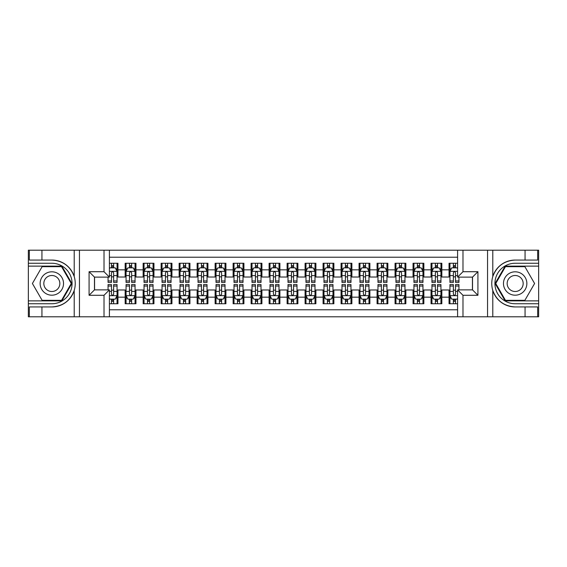 <?xml version="1.0" encoding="UTF-8"?>
<svg xmlns="http://www.w3.org/2000/svg" width="567" height="567" viewBox="0 0 567 567"><rect width="100%" height="100%" fill="white"/><g stroke="black" fill="none" stroke-linecap="round" stroke-linejoin="round"><path stroke-width="0.85" d="M109.41 316.79L457.59 316.79L457.59 289.886L472.524 289.886L472.524 277.114L457.59 277.114L457.59 250.21L109.41 250.21L109.41 277.114L94.476 277.114L94.476 289.886L109.41 289.886L109.41 316.79L41.937 316.79L41.937 306.938L51.831 306.938C62.845 306.272 70.308 300.779 74.213 290.46C75.581 285.825 75.581 281.182 74.213 276.54C70.308 266.221 62.845 260.728 51.831 260.062L41.937 260.062L41.937 250.21L28.35 250.21L28.35 300.864L61.86 300.864L71.881 283.5L61.86 266.136L28.35 266.136M457.59 263.258L449.043 263.258L449.043 269.828L441.842 269.828L441.842 277.022L449.043 277.022L449.043 269.828M441.842 269.828L441.842 263.258L431.048 263.258L431.048 269.828L423.854 269.828L423.854 277.022L431.048 277.022L431.048 269.828M423.854 269.828L423.854 263.258L413.052 263.258L413.052 269.828L405.859 269.828L405.859 277.022L413.052 277.022L413.052 269.828M405.859 269.828L405.859 263.258L395.057 263.258L395.057 269.828L387.863 269.828L387.863 277.022L395.057 277.022L395.057 269.828M387.863 269.828L387.863 263.258L377.069 263.258L377.069 269.828L369.868 269.828L369.868 277.022L377.069 277.022L377.069 269.828M369.868 269.828L369.868 263.258L359.074 263.258L359.074 269.828L351.873 269.828L351.873 277.022L359.074 277.022L359.074 269.828M351.873 269.828L351.873 263.258L341.079 263.258L341.079 269.828L333.885 269.828L333.885 277.022L341.079 277.022L341.079 269.828M333.885 269.828L333.885 263.258L323.084 263.258L323.084 269.828L315.89 269.828L315.89 277.022L323.084 277.022L323.084 269.828M315.89 269.828L315.89 263.258L305.096 263.258L305.096 269.828L297.895 269.828L297.895 277.022L305.096 277.022L305.096 269.828M297.895 269.828L297.895 263.258L287.1 263.258L287.1 269.828L279.9 269.828L279.9 277.022L287.1 277.022L287.1 269.828M279.9 269.828L279.9 263.258L269.105 263.258L269.105 269.828L261.904 269.828L261.904 277.022L269.105 277.022L269.105 269.828M261.904 269.828L261.904 263.258L251.11 263.258L251.11 269.828L243.916 269.828L243.916 277.022L251.11 277.022L251.11 269.828M243.916 269.828L243.916 263.258L233.115 263.258L233.115 269.828L225.921 269.828L225.921 277.022L233.115 277.022L233.115 269.828M225.921 269.828L225.921 263.258L215.127 263.258L215.127 269.828L207.926 269.828L207.926 277.022L215.127 277.022L215.127 269.828M207.926 269.828L207.926 263.258L197.132 263.258L197.132 269.828L189.931 269.828L189.931 277.022L197.132 277.022L197.132 269.828M189.931 269.828L189.931 263.258L179.137 263.258L179.137 269.828L171.943 269.828L171.943 277.022L179.137 277.022L179.137 269.828M171.943 269.828L171.943 263.258L161.141 263.258L161.141 269.828L153.948 269.828L153.948 277.022L161.141 277.022L161.141 269.828M153.948 269.828L153.948 263.258L143.146 263.258L143.146 269.828L135.952 269.828L135.952 277.022L143.146 277.022L143.146 269.828M135.952 269.828L135.952 263.258L125.158 263.258L125.158 277.022L117.957 277.022L117.957 263.258L109.41 263.258M109.41 303.742L117.957 303.742L117.957 289.978L125.158 289.978L125.158 303.742L135.952 303.742L135.952 289.978L143.146 289.978L143.146 297.172L135.952 297.172M143.146 297.172L143.146 303.742L153.948 303.742L153.948 289.978L161.141 289.978L161.141 297.172L153.948 297.172M161.141 297.172L161.141 303.742L171.943 303.742L171.943 289.978L179.137 289.978L179.137 297.172L171.943 297.172M179.137 297.172L179.137 303.742L189.931 303.742L189.931 289.978L197.132 289.978L197.132 297.172L189.931 297.172M197.132 297.172L197.132 303.742L207.926 303.742L207.926 289.978L215.127 289.978L215.127 297.172L207.926 297.172M215.127 297.172L215.127 303.742L225.921 303.742L225.921 289.978L233.115 289.978L233.115 297.172L225.921 297.172M233.115 297.172L233.115 303.742L243.916 303.742L243.916 289.978L251.11 289.978L251.11 297.172L243.916 297.172M251.11 297.172L251.11 303.742L261.904 303.742L261.904 289.978L269.105 289.978L269.105 297.172L261.904 297.172M269.105 297.172L269.105 303.742L279.9 303.742L279.9 289.978L287.1 289.978L287.1 297.172L279.9 297.172M287.1 297.172L287.1 303.742L297.895 303.742L297.895 289.978L305.096 289.978L305.096 297.172L297.895 297.172M305.096 297.172L305.096 303.742L315.89 303.742L315.89 289.978L323.084 289.978L323.084 297.172L315.89 297.172M323.084 297.172L323.084 303.742L333.885 303.742L333.885 289.978L341.079 289.978L341.079 297.172L333.885 297.172M341.079 297.172L341.079 303.742L351.873 303.742L351.873 289.978L359.074 289.978L359.074 297.172L351.873 297.172M359.074 297.172L359.074 303.742L369.868 303.742L369.868 289.978L377.069 289.978L377.069 297.172L369.868 297.172M377.069 297.172L377.069 303.742L387.863 303.742L387.863 289.978L395.057 289.978L395.057 297.172L387.863 297.172M395.057 297.172L395.057 303.742L405.859 303.742L405.859 289.978L413.052 289.978L413.052 297.172L405.859 297.172M413.052 297.172L413.052 303.742L423.854 303.742L423.854 289.978L431.048 289.978L431.048 297.172L423.854 297.172M431.048 297.172L431.048 303.742L441.842 303.742L441.842 289.978L449.043 289.978L449.043 297.172L441.842 297.172M457.59 257.227L109.41 257.227M109.41 309.773L457.59 309.773M449.043 297.172L449.043 303.742L457.59 303.742M94.569 277.114L94.569 289.886M472.431 289.886L472.431 277.114M111.479 267.759L113.641 267.759M117.057 267.759L117.957 267.759M111.479 276.845L113.641 276.845M117.057 276.845L117.957 276.845M111.479 290.155L113.641 290.155M117.057 290.155L117.957 290.155M111.479 299.241L113.641 299.241M117.057 299.241L117.957 299.241M125.158 276.845L126.058 276.845M129.474 276.845L131.636 276.845M135.052 276.845L135.952 276.845M125.158 267.759L126.058 267.759M129.474 267.759L131.636 267.759M135.052 267.759L135.952 267.759M125.158 290.155L126.058 290.155M129.474 290.155L131.636 290.155M135.052 290.155L135.952 290.155M125.158 299.241L126.058 299.241M129.474 299.241L131.636 299.241M135.052 299.241L135.952 299.241M143.146 290.155L144.046 290.155M147.47 290.155L149.624 290.155M153.047 290.155L153.948 290.155M143.146 299.241L144.046 299.241M147.47 299.241L149.624 299.241M153.047 299.241L153.948 299.241M143.146 267.759L144.046 267.759M147.47 267.759L149.624 267.759M153.047 267.759L153.948 267.759M143.146 276.845L144.046 276.845M147.47 276.845L149.624 276.845M153.047 276.845L153.948 276.845M161.141 290.155L162.042 290.155M165.465 290.155L167.619 290.155M171.043 290.155L171.943 290.155M161.141 299.241L162.042 299.241M165.465 299.241L167.619 299.241M171.043 299.241L171.943 299.241M161.141 267.759L162.042 267.759M165.465 267.759L167.619 267.759M171.043 267.759L171.943 267.759M161.141 276.845L162.042 276.845M165.465 276.845L167.619 276.845M171.043 276.845L171.943 276.845M179.137 290.155L180.037 290.155M183.453 290.155L185.615 290.155M189.031 290.155L189.931 290.155M179.137 299.241L180.037 299.241M183.453 299.241L185.615 299.241M189.031 299.241L189.931 299.241M179.137 267.759L180.037 267.759M183.453 267.759L185.615 267.759M189.031 267.759L189.931 267.759M179.137 276.845L180.037 276.845M183.453 276.845L185.615 276.845M189.031 276.845L189.931 276.845M197.132 290.155L198.032 290.155M201.448 290.155L203.61 290.155M207.026 290.155L207.926 290.155M197.132 299.241L198.032 299.241M201.448 299.241L203.61 299.241M207.026 299.241L207.926 299.241M197.132 267.759L198.032 267.759M201.448 267.759L203.61 267.759M207.026 267.759L207.926 267.759M197.132 276.845L198.032 276.845M201.448 276.845L203.61 276.845M207.026 276.845L207.926 276.845M215.127 290.155L216.027 290.155M219.443 290.155L221.605 290.155M225.021 290.155L225.921 290.155M215.127 299.241L216.027 299.241M219.443 299.241L221.605 299.241M225.021 299.241L225.921 299.241M215.127 267.759L216.027 267.759M219.443 267.759L221.605 267.759M225.021 267.759L225.921 267.759M215.127 276.845L216.027 276.845M219.443 276.845L221.605 276.845M225.021 276.845L225.921 276.845M233.115 290.155L234.015 290.155M237.438 290.155L239.593 290.155M243.016 290.155L243.916 290.155M233.115 299.241L234.015 299.241M237.438 299.241L239.593 299.241M243.016 299.241L243.916 299.241M233.115 267.759L234.015 267.759M237.438 267.759L239.593 267.759M243.016 267.759L243.916 267.759M233.115 276.845L234.015 276.845M237.438 276.845L239.593 276.845M243.016 276.845L243.916 276.845M251.11 290.155L252.01 290.155M255.426 290.155L257.588 290.155M261.011 290.155L261.904 290.155M251.11 299.241L252.01 299.241M255.426 299.241L257.588 299.241M261.011 299.241L261.904 299.241M251.11 267.759L252.01 267.759M255.426 267.759L257.588 267.759M261.011 267.759L261.904 267.759M251.11 276.845L252.01 276.845M255.426 276.845L257.588 276.845M261.011 276.845L261.904 276.845M269.105 290.155L270.005 290.155M273.422 290.155L275.583 290.155M278.999 290.155L279.9 290.155M269.105 299.241L270.005 299.241M273.422 299.241L275.583 299.241M278.999 299.241L279.9 299.241M269.105 267.759L270.005 267.759M273.422 267.759L275.583 267.759M278.999 267.759L279.9 267.759M269.105 276.845L270.005 276.845M273.422 276.845L275.583 276.845M278.999 276.845L279.9 276.845M287.1 290.155L288.001 290.155M291.417 290.155L293.578 290.155M296.995 290.155L297.895 290.155M287.1 299.241L288.001 299.241M291.417 299.241L293.578 299.241M296.995 299.241L297.895 299.241M287.1 267.759L288.001 267.759M291.417 267.759L293.578 267.759M296.995 267.759L297.895 267.759M287.1 276.845L288.001 276.845M291.417 276.845L293.578 276.845M296.995 276.845L297.895 276.845M305.096 290.155L305.989 290.155M309.412 290.155L311.574 290.155M314.99 290.155L315.89 290.155M305.096 299.241L305.989 299.241M309.412 299.241L311.574 299.241M314.99 299.241L315.89 299.241M305.096 267.759L305.989 267.759M309.412 267.759L311.574 267.759M314.99 267.759L315.89 267.759M305.096 276.845L305.989 276.845M309.412 276.845L311.574 276.845M314.99 276.845L315.89 276.845M323.084 290.155L323.984 290.155M327.407 290.155L329.562 290.155M332.985 290.155L333.885 290.155M323.084 299.241L323.984 299.241M327.407 299.241L329.562 299.241M332.985 299.241L333.885 299.241M323.084 267.759L323.984 267.759M327.407 267.759L329.562 267.759M332.985 267.759L333.885 267.759M323.084 276.845L323.984 276.845M327.407 276.845L329.562 276.845M332.985 276.845L333.885 276.845M341.079 290.155L341.979 290.155M345.395 290.155L347.557 290.155M350.973 290.155L351.873 290.155M341.079 299.241L341.979 299.241M345.395 299.241L347.557 299.241M350.973 299.241L351.873 299.241M341.079 267.759L341.979 267.759M345.395 267.759L347.557 267.759M350.973 267.759L351.873 267.759M341.079 276.845L341.979 276.845M345.395 276.845L347.557 276.845M350.973 276.845L351.873 276.845M359.074 290.155L359.974 290.155M363.39 290.155L365.552 290.155M368.968 290.155L369.868 290.155M359.074 299.241L359.974 299.241M363.39 299.241L365.552 299.241M368.968 299.241L369.868 299.241M359.074 267.759L359.974 267.759M363.39 267.759L365.552 267.759M368.968 267.759L369.868 267.759M359.074 276.845L359.974 276.845M363.39 276.845L365.552 276.845M368.968 276.845L369.868 276.845M377.069 290.155L377.969 290.155M381.385 290.155L383.547 290.155M386.963 290.155L387.863 290.155M377.069 299.241L377.969 299.241M381.385 299.241L383.547 299.241M386.963 299.241L387.863 299.241M377.069 267.759L377.969 267.759M381.385 267.759L383.547 267.759M386.963 267.759L387.863 267.759M377.069 276.845L377.969 276.845M381.385 276.845L383.547 276.845M386.963 276.845L387.863 276.845M395.057 290.155L395.957 290.155M399.381 290.155L401.535 290.155M404.958 290.155L405.859 290.155M395.057 299.241L395.957 299.241M399.381 299.241L401.535 299.241M404.958 299.241L405.859 299.241M395.057 267.759L395.957 267.759M399.381 267.759L401.535 267.759M404.958 267.759L405.859 267.759M395.057 276.845L395.957 276.845M399.381 276.845L401.535 276.845M404.958 276.845L405.859 276.845M413.052 290.155L413.953 290.155M417.376 290.155L419.53 290.155M422.954 290.155L423.854 290.155M413.052 299.241L413.953 299.241M417.376 299.241L419.53 299.241M422.954 299.241L423.854 299.241M413.052 267.759L413.953 267.759M417.376 267.759L419.53 267.759M422.954 267.759L423.854 267.759M413.052 276.845L413.953 276.845M417.376 276.845L419.53 276.845M422.954 276.845L423.854 276.845M431.048 290.155L431.948 290.155M435.364 290.155L437.526 290.155M440.942 290.155L441.842 290.155M431.048 299.241L431.948 299.241M435.364 299.241L437.526 299.241M440.942 299.241L441.842 299.241M431.048 267.759L431.948 267.759M435.364 267.759L437.526 267.759M440.942 267.759L441.842 267.759M431.048 276.845L431.948 276.845M435.364 276.845L437.526 276.845M440.942 276.845L441.842 276.845M449.043 290.155L449.943 290.155M453.359 290.155L455.521 290.155M449.043 299.241L449.943 299.241M453.359 299.241L455.521 299.241M449.043 267.759L449.943 267.759M453.359 267.759L455.521 267.759M449.043 276.845L449.943 276.845M453.359 276.845L455.521 276.845M113.641 265.597L111.479 265.597M108.063 280.956L108.063 282.423L111.479 282.423L111.479 280.956L108.063 280.956L108.063 277.114M115.753 268.836L117.057 268.836L117.057 282.423L113.641 282.423L113.641 272.791C112.918 271.409 112.202 271.409 111.479 272.791L111.479 280.956M117.057 268.836L117.057 263.258M117.057 271.444L115.257 267.844L109.863 267.844L109.41 268.744M111.479 267.844L111.479 263.258M113.641 263.258L113.641 267.844M111.479 301.403L113.641 301.403M109.41 298.256L109.863 299.156L115.257 299.156L117.057 295.556L117.057 284.577L113.641 284.577L113.641 286.044L117.057 286.044M117.057 295.556L117.057 303.742M108.063 289.886L108.063 284.577L111.479 284.577L111.479 294.209C112.202 295.591 112.918 295.591 113.641 294.209L113.641 286.044M113.641 299.156L113.641 303.742M111.479 303.742L111.479 299.156M57.678 273.372A11.694 11.694 0 0 0 41.703 277.653A11.694 11.694 0 0 0 45.984 293.628A11.694 11.694 0 0 0 61.959 289.347A11.694 11.694 0 0 0 57.678 273.372M55.835 276.568A8.009 8.009 0 0 0 44.899 279.496A8.009 8.009 0 0 0 47.826 290.432A8.009 8.009 0 0 0 58.77 287.504A8.009 8.009 0 0 0 55.835 276.568M61.548 300.326L42.121 300.326L32.404 283.5L42.121 266.674L61.548 266.674L71.258 283.5L61.548 300.326M521.016 273.372A11.694 11.694 0 0 0 505.041 277.653A11.694 11.694 0 0 0 509.322 293.628A11.694 11.694 0 0 0 525.297 289.347A11.694 11.694 0 0 0 521.016 273.372M519.174 276.568A8.009 8.009 0 0 0 508.23 279.496A8.009 8.009 0 0 0 511.165 290.432A8.009 8.009 0 0 0 522.101 287.504A8.009 8.009 0 0 0 519.174 276.568M524.879 300.326L505.452 300.326L495.742 283.5L505.452 266.674L524.879 266.674L534.596 283.5L524.879 300.326M104.016 316.79L104.016 295.287L89.076 295.287L89.076 271.713L104.016 271.713L104.016 250.21L79.451 250.21L79.451 316.79M51.831 260.062A23.438 23.438 0 0 1 74.213 276.54L74.213 250.21L41.937 250.21M41.937 316.79L28.35 316.79L28.35 300.864M28.35 303.742L51.831 303.742A20.242 20.242 0 0 0 72.073 283.5A20.242 20.242 0 0 0 51.831 263.258L28.35 263.258M51.831 306.938A23.438 23.438 0 0 0 74.213 290.46L74.213 316.79M74.213 250.21L79.451 250.21M104.016 250.21L109.41 250.21M41.937 306.938L29.342 306.938L29.342 316.79M41.937 260.062L29.342 260.062L29.342 250.21M104.016 295.287L109.41 289.886M89.076 295.287L94.476 289.886M89.076 271.713L94.476 277.114M104.016 271.713L109.41 277.114M457.59 250.21L525.063 250.21L525.063 260.062L515.169 260.062C504.155 260.728 496.692 266.221 492.787 276.54C491.419 281.175 491.419 285.818 492.787 290.46C496.692 300.779 504.155 306.272 515.169 306.938L525.063 306.938L525.063 316.79L538.65 316.79L538.65 266.136L505.14 266.136L495.119 283.5L505.14 300.864L538.65 300.864M462.984 250.21L462.984 271.713L477.924 271.713L477.924 295.287L462.984 295.287L462.984 316.79L487.549 316.79L487.549 250.21M515.169 306.938A23.438 23.438 0 0 1 492.787 290.46L492.787 316.79L525.063 316.79M525.063 250.21L538.65 250.21L538.65 266.136M538.65 263.258L515.169 263.258A20.242 20.242 0 0 0 494.927 283.5A20.242 20.242 0 0 0 515.169 303.742L538.65 303.742M515.169 260.062A23.438 23.438 0 0 0 492.787 276.54L492.787 250.21M492.787 316.79L487.549 316.79M462.984 316.79L457.59 316.79M525.063 260.062L537.658 260.062L537.658 250.21M525.063 306.938L537.658 306.938L537.658 316.79M462.984 271.713L457.59 277.114M477.924 271.713L472.524 277.114M477.924 295.287L472.524 289.886M462.984 295.287L457.59 289.886M131.636 265.597L129.474 265.597M135.052 280.956L131.636 280.956L131.636 282.423L135.052 282.423L135.052 271.444L133.252 267.844L127.851 267.844L126.058 271.444L126.058 282.423L129.474 282.423L129.474 280.956L126.058 280.956M126.058 271.444L126.058 263.258M135.052 271.444L135.052 263.258M129.474 267.844L129.474 263.258M131.636 263.258L131.636 267.844M131.636 280.956L131.636 272.791C130.913 271.409 130.197 271.409 129.474 272.791L129.474 280.956M149.624 265.597L147.47 265.597M153.047 280.956L149.624 280.956L149.624 282.423L153.047 282.423L153.047 271.444L151.247 267.844L145.847 267.844L144.046 271.444L144.046 282.423L147.47 282.423L147.47 280.956L144.046 280.956M144.046 271.444L144.046 263.258M153.047 271.444L153.047 263.258M147.47 267.844L147.47 263.258M149.624 263.258L149.624 267.844M149.624 280.956L149.624 272.791C148.908 271.409 148.185 271.409 147.47 272.791L147.47 280.956M167.619 265.597L165.465 265.597M171.043 280.956L167.619 280.956L167.619 282.423L171.043 282.423L171.043 271.444L169.242 267.844L163.842 267.844L162.042 271.444L162.042 282.423L165.465 282.423L165.465 280.956L162.042 280.956M162.042 271.444L162.042 263.258M171.043 271.444L171.043 263.258M165.465 267.844L165.465 263.258M167.619 263.258L167.619 267.844M167.619 280.956L167.619 272.791C166.904 271.409 166.181 271.409 165.465 272.791L165.465 280.956M185.615 265.597L183.453 265.597M189.031 280.956L185.615 280.956L185.615 282.423L189.031 282.423L189.031 271.444L187.23 267.844L181.837 267.844L180.037 271.444L180.037 282.423L183.453 282.423L183.453 280.956L180.037 280.956M180.037 271.444L180.037 263.258M189.031 271.444L189.031 263.258M183.453 267.844L183.453 263.258M185.615 263.258L185.615 267.844M185.615 280.956L185.615 272.791C184.899 271.409 184.176 271.409 183.453 272.791L183.453 280.956M129.474 301.403L131.636 301.403M126.058 286.044L129.474 286.044L129.474 284.577L126.058 284.577L126.058 295.556L127.851 299.156L133.252 299.156L135.052 295.556L135.052 284.577L131.636 284.577L131.636 286.044L135.052 286.044M135.052 295.556L135.052 303.742M126.058 295.556L126.058 303.742M131.636 299.156L131.636 303.742M129.474 303.742L129.474 299.156M129.474 286.044L129.474 294.209C130.19 295.591 130.913 295.591 131.636 294.209L131.636 286.044M147.47 301.403L149.624 301.403M144.046 286.044L147.47 286.044L147.47 284.577L144.046 284.577L144.046 295.556L145.847 299.156L151.247 299.156L153.047 295.556L153.047 284.577L149.624 284.577L149.624 286.044L153.047 286.044M153.047 295.556L153.047 303.742M144.046 295.556L144.046 303.742M149.624 299.156L149.624 303.742M147.47 303.742L147.47 299.156M147.47 286.044L147.47 294.209C148.185 295.591 148.908 295.591 149.624 294.209L149.624 286.044M165.465 301.403L167.619 301.403M162.042 286.044L165.465 286.044L165.465 284.577L162.042 284.577L162.042 295.556L163.842 299.156L169.242 299.156L171.043 295.556L171.043 284.577L167.619 284.577L167.619 286.044L171.043 286.044M171.043 295.556L171.043 303.742M162.042 295.556L162.042 303.742M167.619 299.156L167.619 303.742M165.465 303.742L165.465 299.156M165.465 286.044L165.465 294.209C166.181 295.591 166.904 295.591 167.619 294.209L167.619 286.044M183.453 301.403L185.615 301.403M180.037 286.044L183.453 286.044L183.453 284.577L180.037 284.577L180.037 295.556L181.837 299.156L187.23 299.156L189.031 295.556L189.031 284.577L185.615 284.577L185.615 286.044L189.031 286.044M189.031 295.556L189.031 303.742M180.037 295.556L180.037 303.742M185.615 299.156L185.615 303.742M183.453 303.742L183.453 299.156M183.453 286.044L183.453 294.209C184.176 295.591 184.892 295.591 185.615 294.209L185.615 286.044M203.61 265.597L201.448 265.597M207.026 280.956L203.61 280.956L203.61 282.423L207.026 282.423L207.026 271.444L205.226 267.844L199.832 267.844L198.032 271.444L198.032 282.423L201.448 282.423L201.448 280.956L198.032 280.956M198.032 271.444L198.032 263.258M207.026 271.444L207.026 263.258M201.448 267.844L201.448 263.258M203.61 263.258L203.61 267.844M203.61 280.956L203.61 272.791C202.887 271.409 202.171 271.409 201.448 272.791L201.448 280.956M201.448 301.403L203.61 301.403M198.032 286.044L201.448 286.044L201.448 284.577L198.032 284.577L198.032 295.556L199.832 299.156L205.226 299.156L207.026 295.556L207.026 284.577L203.61 284.577L203.61 286.044L207.026 286.044M207.026 295.556L207.026 303.742M198.032 295.556L198.032 303.742M203.61 299.156L203.61 303.742M201.448 303.742L201.448 299.156M201.448 286.044L201.448 294.209C202.171 295.591 202.887 295.591 203.61 294.209L203.61 286.044M221.605 265.597L219.443 265.597M225.021 280.956L221.605 280.956L221.605 282.423L225.021 282.423L225.021 271.444L223.221 267.844L217.82 267.844L216.027 271.444L216.027 282.423L219.443 282.423L219.443 280.956L216.027 280.956M216.027 271.444L216.027 263.258M225.021 271.444L225.021 263.258M219.443 267.844L219.443 263.258M221.605 263.258L221.605 267.844M221.605 280.956L221.605 272.791C220.882 271.409 220.166 271.409 219.443 272.791L219.443 280.956M219.443 301.403L221.605 301.403M216.027 286.044L219.443 286.044L219.443 284.577L216.027 284.577L216.027 295.556L217.82 299.156L223.221 299.156L225.021 295.556L225.021 284.577L221.605 284.577L221.605 286.044L225.021 286.044M225.021 295.556L225.021 303.742M216.027 295.556L216.027 303.742M221.605 299.156L221.605 303.742M219.443 303.742L219.443 299.156M219.443 286.044L219.443 294.209C220.159 295.591 220.882 295.591 221.605 294.209L221.605 286.044M239.593 265.597L237.438 265.597M243.016 280.956L239.593 280.956L239.593 282.423L243.016 282.423L243.016 271.444L241.216 267.844L235.815 267.844L234.015 271.444L234.015 282.423L237.438 282.423L237.438 280.956L234.015 280.956M234.015 271.444L234.015 263.258M243.016 271.444L243.016 263.258M237.438 267.844L237.438 263.258M239.593 263.258L239.593 267.844M239.593 280.956L239.593 272.791C238.877 271.409 238.154 271.409 237.438 272.791L237.438 280.956M237.438 301.403L239.593 301.403M234.015 286.044L237.438 286.044L237.438 284.577L234.015 284.577L234.015 295.556L235.815 299.156L241.216 299.156L243.016 295.556L243.016 284.577L239.593 284.577L239.593 286.044L243.016 286.044M243.016 295.556L243.016 303.742M234.015 295.556L234.015 303.742M239.593 299.156L239.593 303.742M237.438 303.742L237.438 299.156M237.438 286.044L237.438 294.209C238.154 295.591 238.877 295.591 239.593 294.209L239.593 286.044M257.588 265.597L255.426 265.597M261.011 280.956L257.588 280.956L257.588 282.423L261.011 282.423L261.011 271.444L259.211 267.844L253.81 267.844L252.01 271.444L252.01 282.423L255.426 282.423L255.426 280.956L252.01 280.956M252.01 271.444L252.01 263.258M261.011 271.444L261.011 263.258M255.426 267.844L255.426 263.258M257.588 263.258L257.588 267.844M257.588 280.956L257.588 272.791C256.872 271.409 256.149 271.409 255.426 272.791L255.426 280.956M255.426 301.403L257.588 301.403M252.01 286.044L255.426 286.044L255.426 284.577L252.01 284.577L252.01 295.556L253.81 299.156L259.211 299.156L261.011 295.556L261.011 284.577L257.588 284.577L257.588 286.044L261.011 286.044M261.011 295.556L261.011 303.742M252.01 295.556L252.01 303.742M257.588 299.156L257.588 303.742M255.426 303.742L255.426 299.156M255.426 286.044L255.426 294.209C256.149 295.591 256.865 295.591 257.588 294.209L257.588 286.044M275.583 265.597L273.422 265.597M278.999 280.956L275.583 280.956L275.583 282.423L278.999 282.423L278.999 271.444L277.199 267.844L271.806 267.844L270.005 271.444L270.005 282.423L273.422 282.423L273.422 280.956L270.005 280.956M270.005 271.444L270.005 263.258M278.999 271.444L278.999 263.258M273.422 267.844L273.422 263.258M275.583 263.258L275.583 267.844M275.583 280.956L275.583 272.791C274.867 271.409 274.144 271.409 273.422 272.791L273.422 280.956M273.422 301.403L275.583 301.403M270.005 286.044L273.422 286.044L273.422 284.577L270.005 284.577L270.005 295.556L271.806 299.156L277.199 299.156L278.999 295.556L278.999 284.577L275.583 284.577L275.583 286.044L278.999 286.044M278.999 295.556L278.999 303.742M270.005 295.556L270.005 303.742M275.583 299.156L275.583 303.742M273.422 303.742L273.422 299.156M273.422 286.044L273.422 294.209C274.144 295.591 274.86 295.591 275.583 294.209L275.583 286.044M293.578 265.597L291.417 265.597M296.995 280.956L293.578 280.956L293.578 282.423L296.995 282.423L296.995 271.444L295.194 267.844L289.801 267.844L288.001 271.444L288.001 282.423L291.417 282.423L291.417 280.956L288.001 280.956M288.001 271.444L288.001 263.258M296.995 271.444L296.995 263.258M291.417 267.844L291.417 263.258M293.578 263.258L293.578 267.844M293.578 280.956L293.578 272.791C292.856 271.409 292.14 271.409 291.417 272.791L291.417 280.956M291.417 301.403L293.578 301.403M288.001 286.044L291.417 286.044L291.417 284.577L288.001 284.577L288.001 295.556L289.801 299.156L295.194 299.156L296.995 295.556L296.995 284.577L293.578 284.577L293.578 286.044L296.995 286.044M296.995 295.556L296.995 303.742M288.001 295.556L288.001 303.742M293.578 299.156L293.578 303.742M291.417 303.742L291.417 299.156M291.417 286.044L291.417 294.209C292.133 295.591 292.856 295.591 293.578 294.209L293.578 286.044M311.574 265.597L309.412 265.597M314.99 280.956L311.574 280.956L311.574 282.423L314.99 282.423L314.99 271.444L313.19 267.844L307.789 267.844L305.989 271.444L305.989 282.423L309.412 282.423L309.412 280.956L305.989 280.956M305.989 271.444L305.989 263.258M314.99 271.444L314.99 263.258M309.412 267.844L309.412 263.258M311.574 263.258L311.574 267.844M311.574 280.956L311.574 272.791C310.851 271.409 310.135 271.409 309.412 272.791L309.412 280.956M309.412 301.403L311.574 301.403M305.989 286.044L309.412 286.044L309.412 284.577L305.989 284.577L305.989 295.556L307.789 299.156L313.19 299.156L314.99 295.556L314.99 284.577L311.574 284.577L311.574 286.044L314.99 286.044M314.99 295.556L314.99 303.742M305.989 295.556L305.989 303.742M311.574 299.156L311.574 303.742M309.412 303.742L309.412 299.156M309.412 286.044L309.412 294.209C310.128 295.591 310.851 295.591 311.574 294.209L311.574 286.044M329.562 265.597L327.407 265.597M332.985 280.956L329.562 280.956L329.562 282.423L332.985 282.423L332.985 271.444L331.185 267.844L325.784 267.844L323.984 271.444L323.984 282.423L327.407 282.423L327.407 280.956L323.984 280.956M323.984 271.444L323.984 263.258M332.985 271.444L332.985 263.258M327.407 267.844L327.407 263.258M329.562 263.258L329.562 267.844M329.562 280.956L329.562 272.791C328.846 271.409 328.123 271.409 327.407 272.791L327.407 280.956M327.407 301.403L329.562 301.403M323.984 286.044L327.407 286.044L327.407 284.577L323.984 284.577L323.984 295.556L325.784 299.156L331.185 299.156L332.985 295.556L332.985 284.577L329.562 284.577L329.562 286.044L332.985 286.044M332.985 295.556L332.985 303.742M323.984 295.556L323.984 303.742M329.562 299.156L329.562 303.742M327.407 303.742L327.407 299.156M327.407 286.044L327.407 294.209C328.123 295.591 328.846 295.591 329.562 294.209L329.562 286.044M347.557 265.597L345.395 265.597M350.973 280.956L347.557 280.956L347.557 282.423L350.973 282.423L350.973 271.444L349.18 267.844L343.779 267.844L341.979 271.444L341.979 282.423L345.395 282.423L345.395 280.956L341.979 280.956M341.979 271.444L341.979 263.258M350.973 271.444L350.973 263.258M345.395 267.844L345.395 263.258M347.557 263.258L347.557 267.844M347.557 280.956L347.557 272.791C346.841 271.409 346.118 271.409 345.395 272.791L345.395 280.956M345.395 301.403L347.557 301.403M341.979 286.044L345.395 286.044L345.395 284.577L341.979 284.577L341.979 295.556L343.779 299.156L349.18 299.156L350.973 295.556L350.973 284.577L347.557 284.577L347.557 286.044L350.973 286.044M350.973 295.556L350.973 303.742M341.979 295.556L341.979 303.742M347.557 299.156L347.557 303.742M345.395 303.742L345.395 299.156M345.395 286.044L345.395 294.209C346.118 295.591 346.834 295.591 347.557 294.209L347.557 286.044M365.552 265.597L363.39 265.597M368.968 280.956L365.552 280.956L365.552 282.423L368.968 282.423L368.968 271.444L367.168 267.844L361.774 267.844L359.974 271.444L359.974 282.423L363.39 282.423L363.39 280.956L359.974 280.956M359.974 271.444L359.974 263.258M368.968 271.444L368.968 263.258M363.39 267.844L363.39 263.258M365.552 263.258L365.552 267.844M365.552 280.956L365.552 272.791C364.829 271.409 364.113 271.409 363.39 272.791L363.39 280.956M363.39 301.403L365.552 301.403M359.974 286.044L363.39 286.044L363.39 284.577L359.974 284.577L359.974 295.556L361.774 299.156L367.168 299.156L368.968 295.556L368.968 284.577L365.552 284.577L365.552 286.044L368.968 286.044M368.968 295.556L368.968 303.742M359.974 295.556L359.974 303.742M365.552 299.156L365.552 303.742M363.39 303.742L363.39 299.156M363.39 286.044L363.39 294.209C364.113 295.591 364.829 295.591 365.552 294.209L365.552 286.044M383.547 265.597L381.385 265.597M386.963 280.956L383.547 280.956L383.547 282.423L386.963 282.423L386.963 271.444L385.163 267.844L379.77 267.844L377.969 271.444L377.969 282.423L381.385 282.423L381.385 280.956L377.969 280.956M377.969 271.444L377.969 263.258M386.963 271.444L386.963 263.258M381.385 267.844L381.385 263.258M383.547 263.258L383.547 267.844M383.547 280.956L383.547 272.791C382.824 271.409 382.108 271.409 381.385 272.791L381.385 280.956M381.385 301.403L383.547 301.403M377.969 286.044L381.385 286.044L381.385 284.577L377.969 284.577L377.969 295.556L379.77 299.156L385.163 299.156L386.963 295.556L386.963 284.577L383.547 284.577L383.547 286.044L386.963 286.044M386.963 295.556L386.963 303.742M377.969 295.556L377.969 303.742M383.547 299.156L383.547 303.742M381.385 303.742L381.385 299.156M381.385 286.044L381.385 294.209C382.101 295.591 382.824 295.591 383.547 294.209L383.547 286.044M401.535 265.597L399.381 265.597M404.958 280.956L401.535 280.956L401.535 282.423L404.958 282.423L404.958 271.444L403.158 267.844L397.758 267.844L395.957 271.444L395.957 282.423L399.381 282.423L399.381 280.956L395.957 280.956M395.957 271.444L395.957 263.258M404.958 271.444L404.958 263.258M399.381 267.844L399.381 263.258M401.535 263.258L401.535 267.844M401.535 280.956L401.535 272.791C400.819 271.409 400.096 271.409 399.381 272.791L399.381 280.956M399.381 301.403L401.535 301.403M395.957 286.044L399.381 286.044L399.381 284.577L395.957 284.577L395.957 295.556L397.758 299.156L403.158 299.156L404.958 295.556L404.958 284.577L401.535 284.577L401.535 286.044L404.958 286.044M404.958 295.556L404.958 303.742M395.957 295.556L395.957 303.742M401.535 299.156L401.535 303.742M399.381 303.742L399.381 299.156M399.381 286.044L399.381 294.209C400.096 295.591 400.819 295.591 401.535 294.209L401.535 286.044M419.53 265.597L417.376 265.597M422.954 280.956L419.53 280.956L419.53 282.423L422.954 282.423L422.954 271.444L421.153 267.844L415.753 267.844L413.953 271.444L413.953 282.423L417.376 282.423L417.376 280.956L413.953 280.956M413.953 271.444L413.953 263.258M422.954 271.444L422.954 263.258M417.376 267.844L417.376 263.258M419.53 263.258L419.53 267.844M419.53 280.956L419.53 272.791C418.815 271.409 418.092 271.409 417.376 272.791L417.376 280.956M417.376 301.403L419.53 301.403M413.953 286.044L417.376 286.044L417.376 284.577L413.953 284.577L413.953 295.556L415.753 299.156L421.153 299.156L422.954 295.556L422.954 284.577L419.53 284.577L419.53 286.044L422.954 286.044M422.954 295.556L422.954 303.742M413.953 295.556L413.953 303.742M419.53 299.156L419.53 303.742M417.376 303.742L417.376 299.156M417.376 286.044L417.376 294.209C418.092 295.591 418.815 295.591 419.53 294.209L419.53 286.044M437.526 265.597L435.364 265.597M440.942 280.956L437.526 280.956L437.526 282.423L440.942 282.423L440.942 271.444L439.149 267.844L433.748 267.844L431.948 271.444L431.948 282.423L435.364 282.423L435.364 280.956L431.948 280.956M431.948 271.444L431.948 263.258M440.942 271.444L440.942 263.258M435.364 267.844L435.364 263.258M437.526 263.258L437.526 267.844M437.526 280.956L437.526 272.791C436.81 271.409 436.087 271.409 435.364 272.791L435.364 280.956M435.364 301.403L437.526 301.403M431.948 286.044L435.364 286.044L435.364 284.577L431.948 284.577L431.948 295.556L433.748 299.156L439.149 299.156L440.942 295.556L440.942 284.577L437.526 284.577L437.526 286.044L440.942 286.044M440.942 295.556L440.942 303.742M431.948 295.556L431.948 303.742M437.526 299.156L437.526 303.742M435.364 303.742L435.364 299.156M435.364 286.044L435.364 294.209C436.087 295.591 436.803 295.591 437.526 294.209L437.526 286.044M455.521 265.597L453.359 265.597M457.59 268.744L457.137 267.844L451.743 267.844L449.943 271.444L449.943 282.423L453.359 282.423L453.359 280.956L449.943 280.956M449.943 271.444L449.943 263.258M458.937 277.114L458.937 282.423L455.521 282.423L455.521 272.791C454.798 271.409 454.082 271.409 453.359 272.791L453.359 280.956M453.359 267.844L453.359 263.258M455.521 263.258L455.521 267.844M453.359 301.403L455.521 301.403M458.937 286.044L458.937 284.577L455.521 284.577L455.521 286.044L458.937 286.044L458.937 289.886M451.247 298.164L449.943 298.164L449.943 284.577L453.359 284.577L453.359 294.209C454.082 295.591 454.798 295.591 455.521 294.209L455.521 286.044M449.943 298.164L449.943 303.742M449.943 295.556L451.743 299.156L457.137 299.156L457.59 298.256M455.521 299.156L455.521 303.742M453.359 303.742L453.359 299.156M125.158 297.172L117.957 297.172M125.158 269.828L117.957 269.828M117.015 271.352L109.41 271.352M117.057 280.956L113.641 280.956M111.479 275.612L109.41 275.612M117.057 275.612L113.641 275.612M113.641 266.738L111.479 266.738M109.41 295.648L117.015 295.648M117.057 298.164L115.753 298.164M108.063 286.044L111.479 286.044M113.641 291.388L117.057 291.388M109.41 291.388L111.479 291.388M111.479 300.262L113.641 300.262M135.01 271.352L126.101 271.352M126.058 268.836L127.362 268.836M133.748 268.836L135.052 268.836M129.474 275.612L126.058 275.612M135.052 275.612L131.636 275.612M131.636 266.738L129.474 266.738M152.998 271.352L144.096 271.352M144.046 268.836L145.35 268.836M151.743 268.836L153.047 268.836M147.47 275.612L144.046 275.612M153.047 275.612L149.624 275.612M149.624 266.738L147.47 266.738M170.993 271.352L162.091 271.352M162.042 268.836L163.346 268.836M169.739 268.836L171.043 268.836M165.465 275.612L162.042 275.612M171.043 275.612L167.619 275.612M167.619 266.738L165.465 266.738M188.988 271.352L180.079 271.352M180.037 268.836L181.341 268.836M187.727 268.836L189.031 268.836M183.453 275.612L180.037 275.612M189.031 275.612L185.615 275.612M185.615 266.738L183.453 266.738M126.101 295.648L135.01 295.648M135.052 298.164L133.748 298.164M127.362 298.164L126.058 298.164M131.636 291.388L135.052 291.388M126.058 291.388L129.474 291.388M129.474 300.262L131.636 300.262M144.096 295.648L152.998 295.648M153.047 298.164L151.743 298.164M145.35 298.164L144.046 298.164M149.624 291.388L153.047 291.388M144.046 291.388L147.47 291.388M147.47 300.262L149.624 300.262M162.091 295.648L170.993 295.648M171.043 298.164L169.739 298.164M163.346 298.164L162.042 298.164M167.619 291.388L171.043 291.388M162.042 291.388L165.465 291.388M165.465 300.262L167.619 300.262M180.079 295.648L188.988 295.648M189.031 298.164L187.727 298.164M181.341 298.164L180.037 298.164M185.615 291.388L189.031 291.388M180.037 291.388L183.453 291.388M183.453 300.262L185.615 300.262M206.983 271.352L198.074 271.352M198.032 268.836L199.336 268.836M205.722 268.836L207.026 268.836M201.448 275.612L198.032 275.612M207.026 275.612L203.61 275.612M203.61 266.738L201.448 266.738M198.074 295.648L206.983 295.648M207.026 298.164L205.722 298.164M199.336 298.164L198.032 298.164M203.61 291.388L207.026 291.388M198.032 291.388L201.448 291.388M201.448 300.262L203.61 300.262M224.979 271.352L216.07 271.352M216.027 268.836L217.331 268.836M223.717 268.836L225.021 268.836M219.443 275.612L216.027 275.612M225.021 275.612L221.605 275.612M221.605 266.738L219.443 266.738M216.07 295.648L224.979 295.648M225.021 298.164L223.717 298.164M217.331 298.164L216.027 298.164M221.605 291.388L225.021 291.388M216.027 291.388L219.443 291.388M219.443 300.262L221.605 300.262M242.967 271.352L234.065 271.352M234.015 268.836L235.319 268.836M241.712 268.836L243.016 268.836M237.438 275.612L234.015 275.612M243.016 275.612L239.593 275.612M239.593 266.738L237.438 266.738M234.065 295.648L242.967 295.648M243.016 298.164L241.712 298.164M235.319 298.164L234.015 298.164M239.593 291.388L243.016 291.388M234.015 291.388L237.438 291.388M237.438 300.262L239.593 300.262M260.962 271.352L252.053 271.352M252.01 268.836L253.314 268.836M259.7 268.836L261.011 268.836M255.426 275.612L252.01 275.612M261.011 275.612L257.588 275.612M257.588 266.738L255.426 266.738M252.053 295.648L260.962 295.648M261.011 298.164L259.7 298.164M253.314 298.164L252.01 298.164M257.588 291.388L261.011 291.388M252.01 291.388L255.426 291.388M255.426 300.262L257.588 300.262M278.957 271.352L270.048 271.352M270.005 268.836L271.31 268.836M277.695 268.836L278.999 268.836M273.422 275.612L270.005 275.612M278.999 275.612L275.583 275.612M275.583 266.738L273.422 266.738M270.048 295.648L278.957 295.648M278.999 298.164L277.695 298.164M271.31 298.164L270.005 298.164M275.583 291.388L278.999 291.388M270.005 291.388L273.422 291.388M273.422 300.262L275.583 300.262M296.952 271.352L288.043 271.352M288.001 268.836L289.305 268.836M295.69 268.836L296.995 268.836M291.417 275.612L288.001 275.612M296.995 275.612L293.578 275.612M293.578 266.738L291.417 266.738M288.043 295.648L296.952 295.648M296.995 298.164L295.69 298.164M289.305 298.164L288.001 298.164M293.578 291.388L296.995 291.388M288.001 291.388L291.417 291.388M291.417 300.262L293.578 300.262M314.947 271.352L306.038 271.352M305.989 268.836L307.3 268.836M313.686 268.836L314.99 268.836M309.412 275.612L305.989 275.612M314.99 275.612L311.574 275.612M311.574 266.738L309.412 266.738M306.038 295.648L314.947 295.648M314.99 298.164L313.686 298.164M307.3 298.164L305.989 298.164M311.574 291.388L314.99 291.388M305.989 291.388L309.412 291.388M309.412 300.262L311.574 300.262M332.935 271.352L324.033 271.352M323.984 268.836L325.288 268.836M331.681 268.836L332.985 268.836M327.407 275.612L323.984 275.612M332.985 275.612L329.562 275.612M329.562 266.738L327.407 266.738M324.033 295.648L332.935 295.648M332.985 298.164L331.681 298.164M325.288 298.164L323.984 298.164M329.562 291.388L332.985 291.388M323.984 291.388L327.407 291.388M327.407 300.262L329.562 300.262M350.93 271.352L342.021 271.352M341.979 268.836L343.283 268.836M349.669 268.836L350.973 268.836M345.395 275.612L341.979 275.612M350.973 275.612L347.557 275.612M347.557 266.738L345.395 266.738M342.021 295.648L350.93 295.648M350.973 298.164L349.669 298.164M343.283 298.164L341.979 298.164M347.557 291.388L350.973 291.388M341.979 291.388L345.395 291.388M345.395 300.262L347.557 300.262M368.926 271.352L360.017 271.352M359.974 268.836L361.278 268.836M367.664 268.836L368.968 268.836M363.39 275.612L359.974 275.612M368.968 275.612L365.552 275.612M365.552 266.738L363.39 266.738M360.017 295.648L368.926 295.648M368.968 298.164L367.664 298.164M361.278 298.164L359.974 298.164M365.552 291.388L368.968 291.388M359.974 291.388L363.39 291.388M363.39 300.262L365.552 300.262M386.921 271.352L378.012 271.352M377.969 268.836L379.273 268.836M385.659 268.836L386.963 268.836M381.385 275.612L377.969 275.612M386.963 275.612L383.547 275.612M383.547 266.738L381.385 266.738M378.012 295.648L386.921 295.648M386.963 298.164L385.659 298.164M379.273 298.164L377.969 298.164M383.547 291.388L386.963 291.388M377.969 291.388L381.385 291.388M381.385 300.262L383.547 300.262M404.909 271.352L396.007 271.352M395.957 268.836L397.261 268.836M403.654 268.836L404.958 268.836M399.381 275.612L395.957 275.612M404.958 275.612L401.535 275.612M401.535 266.738L399.381 266.738M396.007 295.648L404.909 295.648M404.958 298.164L403.654 298.164M397.261 298.164L395.957 298.164M401.535 291.388L404.958 291.388M395.957 291.388L399.381 291.388M399.381 300.262L401.535 300.262M422.904 271.352L414.002 271.352M413.953 268.836L415.257 268.836M421.65 268.836L422.954 268.836M417.376 275.612L413.953 275.612M422.954 275.612L419.53 275.612M419.53 266.738L417.376 266.738M414.002 295.648L422.904 295.648M422.954 298.164L421.65 298.164M415.257 298.164L413.953 298.164M419.53 291.388L422.954 291.388M413.953 291.388L417.376 291.388M417.376 300.262L419.53 300.262M440.899 271.352L431.99 271.352M431.948 268.836L433.252 268.836M439.638 268.836L440.942 268.836M435.364 275.612L431.948 275.612M440.942 275.612L437.526 275.612M437.526 266.738L435.364 266.738M431.99 295.648L440.899 295.648M440.942 298.164L439.638 298.164M433.252 298.164L431.948 298.164M437.526 291.388L440.942 291.388M431.948 291.388L435.364 291.388M435.364 300.262L437.526 300.262M457.59 271.352L449.985 271.352M449.943 268.836L451.247 268.836M458.937 280.956L455.521 280.956M453.359 275.612L449.943 275.612M457.59 275.612L455.521 275.612M455.521 266.738L453.359 266.738M449.985 295.648L457.59 295.648M449.943 286.044L453.359 286.044M455.521 291.388L457.59 291.388M449.943 291.388L453.359 291.388M453.359 300.262L455.521 300.262"/></g></svg>
